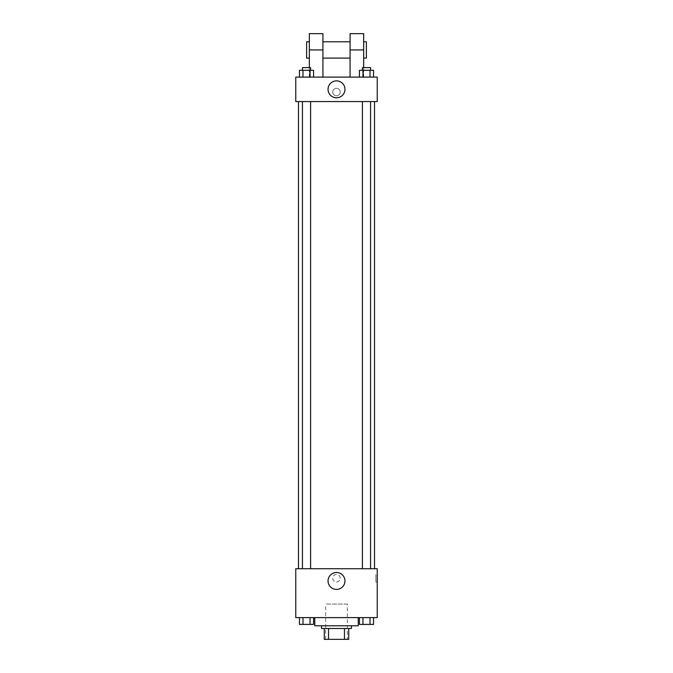 <?xml version="1.0" encoding="UTF-8"?>
<svg xmlns="http://www.w3.org/2000/svg" width="673" height="673" viewBox="0 0 673 673"><rect width="100%" height="100%" fill="white"/><g stroke="black" fill="none" stroke-linecap="round" stroke-linejoin="round"><path stroke-width="0.5" stroke-dasharray="3.37 2.52" d="M347.361 604.043L325.639 604.043L347.361 604.043L347.361 639.35L325.639 639.35L347.361 639.35M328.533 639.35L324.277 639.35L324.277 628.489L328.533 628.489L328.533 639.35L348.723 639.35M344.467 628.489L328.533 628.489L344.467 628.489L344.467 639.35M328.533 628.489L324.277 628.489M321.559 628.489L351.441 628.489M336.5 625.772L321.559 625.772L336.5 625.772M358.229 625.772L314.771 625.772M358.229 617.621L314.771 617.621L358.229 617.621M299.46 617.621L299.46 624.409L302.985 624.409L299.46 624.409L302.985 624.409L302.985 617.621L310.043 617.621L299.46 617.621L313.568 617.621L302.985 617.621L302.985 624.409L313.568 624.409L310.043 624.409L313.568 624.409L313.568 617.621L310.043 617.621L313.568 617.621L310.043 617.621L310.043 624.409L302.985 624.409L310.043 624.409L310.043 617.621L313.568 617.621L302.985 617.621L313.568 617.621M295.758 617.621L377.242 617.621L377.242 568.727L295.758 568.727L295.758 617.621M359.432 617.621L359.432 624.409L362.957 624.409L359.432 624.409L362.957 624.409L362.957 617.621L370.015 617.621L359.432 617.621L373.54 617.621L362.957 617.621L362.957 624.409L373.54 624.409L370.015 624.409L373.54 624.409L373.54 617.621L370.015 617.621L373.54 617.621L370.015 617.621L370.015 624.409L362.957 624.409L370.015 624.409L370.015 617.621L373.54 617.621L362.957 617.621L373.54 617.621M340.235 578.233A3.735 3.735 0 0 0 334.632 575.003A3.735 3.735 0 0 0 334.632 581.472A3.735 3.735 0 0 0 340.235 578.233A3.735 3.735 0 0 0 334.632 575.003A3.735 3.735 0 0 0 334.632 581.472A3.735 3.735 0 0 0 340.235 578.233M374.524 568.727L298.476 568.727L374.524 568.727M310.589 568.727L302.438 568.727L310.589 568.727L302.438 568.727L310.589 568.727L310.589 101.556L302.438 101.556L310.589 101.556M370.562 568.727L362.411 568.727L370.562 568.727L362.411 568.727L370.562 568.727L370.562 101.556L362.411 101.556L370.562 101.556M295.758 581.968L295.758 574.498L295.758 581.968M377.242 574.498L377.242 581.968L377.242 574.498L375.871 574.498L375.871 581.968L375.871 574.498M344.955 580.95A8.455 8.455 0 0 1 332.269 588.278A8.455 8.455 0 0 1 332.269 573.632A8.455 8.455 0 0 1 344.955 580.95M374.524 101.556L298.476 101.556L374.524 101.556M295.758 101.556L377.242 101.556L377.242 77.109L295.758 77.109L295.758 101.556L377.242 101.556M370.562 624.409L362.411 624.435M310.589 624.409L302.438 624.435M370.015 617.621L370.015 624.409M362.957 617.621L362.957 624.409M310.043 617.621L310.043 624.409M302.985 617.621L302.985 624.409M359.432 77.109L359.432 70.32L373.54 70.32L370.015 70.32L370.015 77.109L373.54 77.109L359.432 77.109L373.54 77.109L359.432 77.109L373.54 77.109L370.015 77.109L370.015 70.32L362.957 70.32L362.957 77.109L362.957 70.32L373.54 70.32L373.54 77.109M370.562 70.32L362.411 70.32L370.562 70.32L362.411 70.32L370.562 70.32L370.562 67.603L362.411 67.603L370.562 67.603L362.411 67.603L362.411 70.32M299.46 77.109L299.46 70.32L313.568 70.32L310.043 70.32L310.043 77.109L313.568 77.109L299.46 77.109L313.568 77.109L299.46 77.109L313.568 77.109L310.043 77.109L310.043 70.32L302.985 70.32L302.985 77.109L302.985 70.32L313.568 70.32L313.568 77.109M310.589 70.32L302.438 70.32L310.589 70.32L302.438 70.32L310.589 70.32L310.589 67.603L302.438 67.603L310.589 67.603L302.438 67.603L302.438 70.32M370.015 70.32L370.015 77.109M362.957 70.32L362.957 77.109M310.043 70.32L310.043 77.109M302.985 70.32L302.985 77.109M377.242 92.05L377.242 88.314L377.242 92.05M328.045 89.332A8.455 8.455 0 0 0 340.731 96.651A8.455 8.455 0 0 0 340.731 82.005A8.455 8.455 0 0 0 328.045 89.332M295.758 92.05L295.758 95.785L295.758 92.05M336.5 88.314A3.735 3.735 0 0 0 333.27 93.917A3.735 3.735 0 0 0 339.73 93.917A3.735 3.735 0 0 0 336.5 88.314A3.735 3.735 0 0 1 339.73 93.917A3.735 3.735 0 0 1 333.27 93.917A3.735 3.735 0 0 1 336.5 88.314M309.336 33.65L309.336 77.109L322.922 77.109L309.336 77.109L309.336 67.603M363.664 33.65L363.664 77.109L350.078 77.109L363.664 77.109L363.664 67.603M350.078 41.802L350.078 58.097L350.078 41.802M350.078 77.109L350.078 33.65M322.922 41.802L322.922 58.097L322.922 41.802M322.922 33.65L322.922 77.109M363.664 41.802L363.664 58.097L363.664 41.802M366.381 41.802L366.381 58.097M309.336 58.097L309.336 41.802L309.336 58.097M306.619 58.097L306.619 41.802M350.078 49.945L363.664 49.945M309.336 49.945L322.922 49.945M325.639 639.35L325.639 604.043M375.871 581.968L377.242 581.968M302.438 101.556L302.438 568.727M362.411 101.556L362.411 568.727"/><path stroke-width="1.01" d="M344.467 628.489L344.467 639.35L324.277 639.35L324.277 628.489M344.467 639.35L348.723 639.35L348.723 628.489L348.723 639.35M351.441 625.772L351.441 628.489L321.559 628.489L321.559 625.772M328.533 628.489L328.533 639.35M314.771 617.621L314.771 625.772L358.229 625.772L358.229 617.621M377.242 617.621L295.758 617.621L295.758 568.727L377.242 568.727L377.242 617.621M344.955 580.95A8.455 8.455 0 0 1 332.269 588.278A8.455 8.455 0 0 1 332.269 573.632A8.455 8.455 0 0 1 344.955 580.95M374.524 101.556L374.524 568.727M362.411 568.727L362.411 101.556M310.589 101.556L310.589 568.727M377.242 101.556L295.758 101.556L295.758 77.109L377.242 77.109L377.242 101.556L295.758 101.556M373.54 617.621L373.54 624.409L359.432 624.409L359.432 617.621M370.015 617.621L370.015 624.409M362.957 617.621L362.957 624.409M370.562 624.409L362.411 624.435M313.568 617.621L313.568 624.409L299.46 624.409L299.46 617.621M310.043 617.621L310.043 624.409M302.985 617.621L302.985 624.409M310.589 624.409L302.438 624.435M373.54 77.109L373.54 70.32L359.432 70.32L359.432 77.109M370.015 70.32L370.015 77.109M362.957 70.32L362.957 77.109M362.411 70.32L362.411 67.603L370.562 67.603L370.562 70.32M313.568 77.109L313.568 70.32L299.46 70.32L299.46 77.109M310.043 70.32L310.043 77.109M302.985 70.32L302.985 77.109M302.438 70.32L302.438 67.603L310.589 67.603L310.589 70.32M328.045 89.332A8.455 8.455 0 0 1 340.731 82.005A8.455 8.455 0 0 1 340.731 96.651A8.455 8.455 0 0 1 328.045 89.332M350.078 77.109L350.078 49.945L363.664 49.945L363.664 33.65L350.078 33.65L350.078 49.945M350.078 41.802L322.922 41.802M309.336 67.603L309.336 49.945L322.922 49.945L322.922 77.109M322.922 49.945L322.922 33.65L309.336 33.65L309.336 49.945M363.664 67.603L363.664 49.945M363.664 58.097L366.381 58.097L366.381 41.802L363.664 41.802M309.336 41.802L306.619 41.802L306.619 58.097L309.336 58.097M298.476 101.556L298.476 568.727M370.562 568.727L370.562 101.556M302.438 101.556L302.438 568.727M350.078 58.097L322.922 58.097"/></g></svg>
